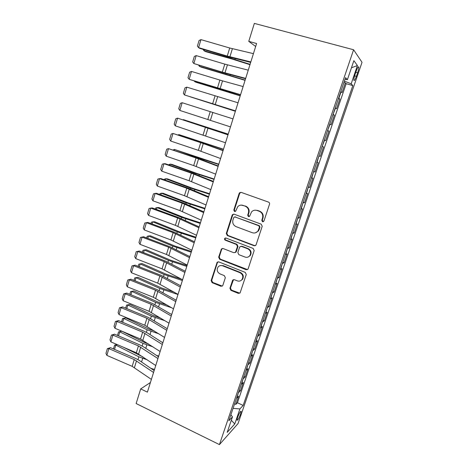 <?xml version="1.0" encoding="UTF-8"?>
<svg xmlns="http://www.w3.org/2000/svg" width="468" height="468" viewBox="0 0 468 468"><rect width="100%" height="100%" fill="white"/><g stroke="black" fill="none" stroke-linecap="round" stroke-linejoin="round"><path stroke-width="0.7" d="M262.507 221.779L263.94 221.066L269.51 204.235C269.738 203.241 269.398 202.527 268.497 202.1L241.16 192.377L239.546 192.763L239.16 193.413L233.819 210.033L234.503 211.501L235.644 211.22L237.738 206.669C239.242 205.189 240.985 204.762 242.98 205.382L245.226 206.195C248.046 207.558 249.111 209.816 248.409 212.963L247.707 215.122L248.403 216.602L249.59 216.292L251.562 211.893C253.094 210.29 254.914 209.816 257.014 210.465L259.301 211.29C262.156 212.671 263.232 214.947 262.519 218.117L261.805 220.282L262.507 221.779M254.996 210.179L257.494 210.407L259.769 211.232C262.624 212.607 263.695 214.876 262.981 218.041L262.267 220.2L263.314 221.762M240.88 192.307L239.674 193.401L234.345 209.98L235.24 211.495M241.178 205.095L245.735 206.154C248.543 207.511 249.602 209.758 248.906 212.905L248.204 215.052L249.169 216.59M240.575 414.162L241.172 411.413C240.505 411.015 239.312 413.028 237.58 417.444L236.989 420.182C237.668 420.551 238.861 418.544 240.575 414.162M229.928 288.241L230.899 290.347L238.329 293.383L240.096 292.898L246.256 274.523L245.267 272.399L218.778 261.893L217.134 262.302L211.138 280.572L212.098 282.654L220.908 286.258L222.598 285.825L222.844 285.351L225.319 277.74L224.353 275.646L219.954 273.874C217.076 272.107 216.473 269.784 218.135 266.895C219.357 265.567 220.837 265.204 222.563 265.789L239.985 272.721C242.833 274.406 243.5 276.687 241.997 279.577C240.745 281.069 239.177 281.496 237.305 280.864L234.392 279.688L232.666 280.145L229.928 288.241L230.461 287.99L231.426 290.096L239.821 293.19M353.592 49.76L254.352 23.4L248.765 41.365L256.599 43.53L147.402 392.137L140.698 388.896L136.141 403.539L219.439 444.6L353.592 49.76L362.033 62.32L238.066 423.54L219.439 444.6M254.077 245.729L255.844 245.238L256.107 244.752L262.209 226.301L261.202 224.166L234.135 214.192L232.508 214.59L232.151 215.204L226.296 233.427L227.272 235.521L254.077 245.729L255.312 245.677M254.177 250.579L248.157 268.778L247.917 269.229L246.15 269.72L219.632 259.243L218.667 257.154L221.44 248.935L223.084 248.526L233.801 252.697L235.498 252.252L237.457 246.589L236.475 244.483L225.278 240.183C224.5 239.715 224.347 239.095 224.821 238.317L225.968 238.036L253.182 248.449L254.177 250.579M234.62 403.808L235.843 404.381L238.627 396.209L236.896 397.94L238.399 392.693M239.259 390.166L240.494 390.733L243.301 382.491L241.599 384.123L243.126 378.811M243.939 376.418L245.179 376.98L248.005 368.667L246.338 370.188L247.888 364.812M248.654 362.554L249.9 363.11L252.755 354.732L251.117 356.142L252.685 350.696M253.404 348.578L254.662 349.122L257.54 340.681L255.937 341.973L257.529 336.463M258.201 334.485L259.465 335.029L262.367 326.512L260.799 327.694L262.408 322.113M263.034 320.282L264.309 320.814L267.228 312.226L265.695 313.291L267.333 307.646M267.907 305.955L269.188 306.481L272.136 297.823L270.639 298.765L272.294 293.05M272.821 291.511L274.108 292.032L277.079 283.304L275.623 284.123L277.302 278.337M277.77 276.951L279.074 277.46L282.069 268.655L280.648 269.357L282.35 263.496M282.766 262.261L284.076 262.764L287.1 253.89L285.714 254.463L287.44 248.531M287.808 247.449L289.125 247.946L292.172 238.996L290.827 239.44L292.57 233.438M292.886 232.514L294.214 233L297.285 223.973L295.981 224.289L297.753 218.211M298.011 217.45L299.344 217.93L302.445 208.827L301.176 209.009L302.971 202.86M303.176 202.264L304.522 202.732L307.651 193.553L306.423 193.6L308.242 187.37M308.389 186.943L309.74 187.405L312.899 178.144L311.711 178.056L313.554 171.75M313.642 171.487L315.011 171.943L318.187 162.601L317.047 162.373L318.919 155.99M318.948 155.903L320.317 156.347L323.528 146.923L322.148 146.484M322.154 146.466L324.593 140.189L325.675 140.616L328.916 131.11L327.524 130.683M327.594 130.484L330.039 124.178L331.081 124.745L334.345 115.163L332.947 114.742M333.076 114.362L335.538 108.026L336.533 108.74L339.826 99.07L338.61 98.099M338.417 98.66L339.826 99.07M356.247 70.99L355.001 74.623C354.171 77.156 353.785 79.004 353.843 80.18C354.217 81.204 355.072 79.929 356.4 76.354L357.628 72.774C358.465 70.235 358.857 68.363 358.798 67.164C358.435 66.117 357.581 67.392 356.247 70.99M235.843 404.381L237.428 402.755L243.161 405.428L352.825 85.58L351.181 83.784L344.372 81.151M243.161 405.428L239.909 408.909L234.766 423.944L227.179 432.403L232.473 416.865L228.864 420.726L345.565 77.647L347.408 79.659L353.878 60.67L357.423 65.543L351.181 83.784M237.428 402.755L346.185 83.702L345.355 82.836L342.032 92.594L340.839 91.552M333.333 114.502L334.345 115.163M327.857 130.601L328.916 131.11M322.429 146.554L323.528 146.923M320.317 156.347L319.194 156.066M315.011 171.943L313.841 171.797M309.74 187.405L308.529 187.399M304.522 202.732L303.27 202.86M299.344 217.93L298.052 218.193M294.214 233L292.88 233.397M289.125 247.946L287.756 248.467M284.076 262.764L282.666 263.414M279.074 277.46L277.623 278.232M274.108 292.032L272.628 292.927M269.188 306.481L267.667 307.494M264.309 320.814L262.753 321.943M259.465 335.029L257.88 336.276M254.662 349.122L253.042 350.485M249.9 363.11L248.245 364.584M245.179 376.98L243.489 378.565M240.494 390.733L238.774 392.43M150.421 382.502L140.698 388.896M248.765 41.365L255.674 46.49M343.939 82.438L345.355 82.836M346.185 83.702L352.825 85.58M344.992 79.338L347.408 79.659M306.13 193.582L306.423 193.6M300.877 209.015L301.176 209.009M295.677 224.318L295.981 224.289M290.511 239.487L290.827 239.44M285.398 254.534L285.714 254.463M280.32 269.451L280.648 269.357M275.295 284.24L275.623 284.123M270.305 298.906L270.639 298.765M265.356 313.449L265.695 313.291M260.454 327.869L260.799 327.694M255.586 342.172L255.937 341.973M250.76 356.353L251.117 356.142M245.975 370.422L246.338 370.188M241.231 384.374L241.599 384.123M232.473 416.865L230.888 414.777M236.521 398.215L236.896 397.94M233.07 408.371L239.909 408.909M351.445 67.802L357.423 65.543M234.766 423.944L231.309 420.276M233.702 214.104L232.69 215.134L226.84 233.31L227.811 235.404L254.563 245.589M259.506 227.237L258.804 225.746L235.065 216.971L233.918 217.257L232.953 219.925C232.268 223.037 233.316 225.278 236.094 226.652L252.258 232.707C254.452 233.403 256.318 232.888 257.862 231.163L259.506 227.237L259.98 227.138L259.278 225.652L258.804 225.746M234.825 216.912L259.278 225.652M255.364 232.83L258.336 231.052L259.225 229.408L258.757 229.513M259.98 227.138L259.225 229.408M222.452 248.426L221.686 249.333L219.229 256.985L220.188 259.073L247.525 269.597M235.035 252.626L236.299 251.579L237.972 246.443L236.995 244.343L225.822 240.055L225.278 240.183M225.646 237.966L225.365 238.194C224.897 238.967 225.049 239.587 225.822 240.055M245.051 257.067C246.905 257.675 248.473 257.242 249.742 255.774C251.334 252.825 250.672 250.509 247.765 248.812L241.523 246.42L239.815 246.87L239.534 247.391L237.849 252.539L238.832 254.65L245.051 257.067M248.116 257.031L250.234 255.604C251.819 252.667 251.164 250.351 248.262 248.66L247.765 248.812M240.833 246.326L242.038 246.273L248.262 248.66M233.52 279.607L230.461 287.99M240.71 280.695L242.506 279.349C244.004 276.465 243.337 274.189 240.499 272.511L239.985 272.721M220.13 265.625L223.119 265.602L240.499 272.511M218.082 261.799L217.404 262.647L211.711 280.35L212.665 282.426L222.306 286.1M204.358 49.737L204.042 50.79L230.671 58.219L250.082 64.338M203.141 49.38L204.042 50.79L205.704 51.661L232.204 59.062L249.97 64.683M250.836 61.928L227.249 56.078L198.578 47.631L199.801 48.391L228.302 56.798L250.69 62.396M253.434 53.645L229.724 47.999L200.965 39.628L198.578 47.631L197.397 46.104L199.064 40.517L200.965 39.628M199.614 65.561L199.386 66.316L245.144 80.104M198.754 65.304L199.386 66.316L201.064 67.094L245.068 80.35M194.91 81.257L194.77 81.713L240.248 95.729M194.407 81.104L194.77 81.713L196.472 82.397L240.201 95.882M190.242 96.817L235.392 111.226M190.072 96.765L235.375 111.279M245.682 78.384L222.329 72.125L193.84 63.537L223.411 72.745L245.577 78.718M248.251 70.171L224.78 64.122L196.203 55.598L193.84 63.537L192.676 61.981L194.325 56.435L196.203 55.598M240.57 94.694L189.142 79.303L218.562 88.557L240.511 94.899M243.12 86.557L222.516 80.87L191.482 71.434L189.142 79.303L187.99 77.717L189.628 72.224L191.482 71.434M235.509 110.863L184.48 94.94L235.486 110.934M238.036 102.796L186.802 87.136L184.48 94.94L183.345 93.325L184.965 87.879L186.802 87.136M230.49 126.892L179.858 110.442L182.163 102.708L180.35 103.399L178.741 108.798L179.858 110.442M232.994 118.895L182.163 102.708M228.214 134.146L183.403 119.644L228.185 134.234M183.023 119.82L183.321 119.913M225.512 142.775L175.278 125.816L177.565 118.147L175.769 118.79L174.172 124.149L175.278 125.816M227.992 134.848L177.565 118.147L228.033 134.731M223.493 149.228L178.916 134.603L223.435 149.409M178.132 134.948L178.916 134.603L178.753 135.153M220.58 158.529L198.362 150.339L170.732 141.061L173.002 133.456L171.224 134.053L169.644 139.365L170.732 141.061M223.037 150.667L200.714 142.67L173.002 133.456L201.907 142.851L223.119 150.421M218.802 164.186L174.47 149.438L199.871 158.383L218.72 164.461M173.254 149.935L174.47 149.438L174.225 150.263M215.689 174.143L193.694 165.59L166.228 156.183L168.474 148.637L166.719 149.193L165.151 154.458L166.228 156.183M218.129 166.351L196.022 157.979L168.474 148.637L197.239 158.067L218.24 165.982M214.157 179.028L196.964 173.488L171.861 164.367L170.059 164.151L195.279 173.318L214.046 179.384M168.568 164.853L170.059 164.151L169.732 165.251M210.84 189.622L189.06 180.706L161.758 171.177L163.987 163.695L162.256 164.204L160.699 169.428L161.758 171.177M213.256 181.9L191.371 173.166L163.987 163.695L165.374 163.747L192.611 173.16L213.414 181.409M209.547 193.74L192.43 188.218L167.503 178.881L165.684 178.747L190.722 188.13L209.407 194.191M164.116 179.706L164.256 179.256L165.684 178.747L165.274 180.116M206.031 204.966L184.462 195.706L157.324 186.048L159.535 178.624L157.821 179.092L156.283 184.269L157.324 186.048M208.43 197.309L186.755 188.224L159.535 178.624L160.945 178.589L188.019 188.13L208.623 196.7M204.978 208.336L187.931 202.825L163.18 193.284L161.343 193.225L186.206 202.819L204.809 208.868M159.705 194.448L159.933 193.688L161.343 193.225L160.857 194.858M201.263 220.182L179.905 210.577L152.931 200.795L155.124 193.436L153.428 193.857L151.901 198.994L152.931 200.795M258.277 231.128L257.944 231.057M203.644 212.595L182.181 203.153L155.124 193.436L156.552 193.313L183.462 202.972L203.872 211.864M200.439 222.815L183.468 217.31L158.886 207.57L157.037 207.587L181.724 217.386L200.245 223.435M155.329 209.061L155.645 208.003L157.037 207.587L156.47 209.483M196.537 235.275L175.389 225.324L148.572 215.42L150.749 208.12L149.07 208.5L147.555 213.601L148.572 215.42M198.894 227.746L177.641 217.965L150.749 208.12L152.194 207.915L178.946 217.696L199.157 226.904M225.324 238.247L225.032 238.136M195.94 237.177L179.039 231.683L154.633 221.738L152.767 221.838L177.278 231.841L195.723 237.879M150.989 223.558L151.392 222.206L152.767 221.838L152.123 223.985M191.851 250.234L170.908 239.949L144.249 229.928L146.408 222.692L144.747 223.025L143.243 228.086L144.249 229.928M194.191 242.769L173.142 232.649L146.408 222.692L147.87 222.399L174.47 232.298L194.489 241.816M191.482 251.421L174.652 245.94L150.409 235.796L148.531 235.971L172.873 246.174L191.236 252.205M146.683 237.943L147.174 236.299L148.531 235.971L147.812 238.37M187.206 265.069L166.462 254.452L139.961 244.319L142.096 237.141L140.458 237.434L143.582 236.767L170.024 246.782L189.856 256.599M143.582 236.767L142.096 237.141L168.679 247.215L189.522 257.669M139.961 244.319L138.967 242.447L140.458 237.434M187.054 265.549L170.293 260.085L146.221 249.742L144.331 249.994L168.498 260.395L186.785 266.415M142.412 252.205L142.992 250.275L144.331 249.994L143.536 252.638M182.596 279.776L162.057 268.843L135.702 258.593L137.826 251.474L136.206 251.725L139.329 251.018L165.619 261.144L185.264 271.264M139.329 251.018L137.826 251.474L164.256 261.665L184.895 272.44M135.702 258.593L134.726 256.704L136.206 251.725M181.572 279.221L165.97 274.113L142.067 263.583L140.16 263.905L164.163 274.5L182.368 280.513M138.177 266.356L138.838 264.145L140.16 263.905L139.294 266.795M178.027 294.366L157.681 283.111L131.485 272.756L133.591 265.689L131.988 265.906L135.112 265.157L161.249 275.395L180.712 285.802M135.112 265.157L133.591 265.689L159.863 275.991L180.309 287.089M131.485 272.756L130.519 270.837L131.988 265.906M174.055 292.126L161.688 288.031L137.943 277.313L136.024 277.705L159.857 288.493L177.986 294.501M133.971 280.396L134.72 277.904L137.943 277.313M134.72 277.904L136.024 277.705L135.082 280.835M173.493 308.833L153.346 297.268L127.296 286.802L129.384 279.794L127.805 279.969L130.929 279.18L156.915 289.528L176.19 300.228M130.929 279.18L129.384 279.794L155.511 290.207L175.757 301.614M127.296 286.802L126.348 284.866L127.805 279.969M167.105 305.089L157.435 301.842L133.854 290.938L131.917 291.4L155.592 302.375L171.61 307.728M129.806 294.319L130.631 291.558L133.854 290.938M130.631 291.558L131.917 291.4L130.905 294.764M169.001 323.183L149.04 311.308L123.142 300.737L125.219 293.781L123.651 293.922L126.775 293.097L152.615 303.545L171.715 314.531M126.775 293.097L125.219 293.781L151.187 304.299L171.247 316.023M123.142 300.737L122.206 298.777L123.651 293.922M160.6 318.076L153.211 315.543L129.794 304.457L127.846 304.99L151.357 316.146L165.046 320.779M125.67 308.137L126.576 305.107L129.794 304.457M126.576 305.107L127.846 304.99L126.764 308.587M164.543 337.41L144.776 325.237L119.024 314.56L121.083 307.663L119.533 307.757L122.657 306.897L148.35 317.45L167.269 328.717M122.657 306.897L121.083 307.663L146.905 318.287L166.772 330.309M119.024 314.56L118.1 312.577L119.533 307.757M154.458 331.057L149.029 329.133L125.769 317.871L123.804 318.474L147.157 329.811L158.851 333.824M162.156 342.33L162.928 342.576M121.563 321.838L122.552 318.55L125.769 317.871M122.552 318.55L123.804 318.474L122.657 322.294M160.126 351.521L140.54 339.054L114.941 328.273L116.977 321.428L115.444 321.493L118.568 320.592L144.115 331.25L147.56 333.017L162.864 342.787M118.568 320.592L116.977 321.428L142.652 332.157L162.332 344.483M114.941 328.273L114.022 326.272L115.444 321.493M148.608 344.015L144.875 342.617L121.774 331.18L119.79 331.853L142.986 343.366L152.954 346.846M156.347 355.329L158.699 356.072M117.491 335.439L118.556 331.888L121.774 331.18M118.556 331.888L119.79 331.853L118.579 335.901M155.739 365.52L136.34 352.761L110.881 341.88L112.905 335.088L111.39 335.111L114.514 334.175L139.914 344.939L143.337 346.735L158.488 356.739M114.514 334.175L112.905 335.088L138.434 345.922L157.927 358.535M110.881 341.88L109.98 339.856L111.39 335.111M143.003 356.932L123.54 347.291M117.24 344.6L115.812 345.127L138.85 356.815L147.303 359.834M150.772 368.275L154.504 369.463M113.455 348.929L114.596 345.121L117.064 344.524M114.596 345.121L115.812 345.127L114.531 349.397M151.392 379.402L132.175 366.356L106.862 355.382L108.868 348.642L107.371 348.631L110.495 347.66L135.749 358.517L139.148 360.348L154.153 370.586M110.495 347.66L108.868 348.642L134.252 359.57L153.562 372.475M106.862 355.382L105.967 353.334L107.371 348.631M338.855 98.262L341.084 91.728M355.809 72.271L357.628 72.774M354.609 75.851L356.4 76.354M262.981 218.041L262.519 218.117M259.769 211.232L259.301 211.29M257.494 210.407L257.014 210.465M248.204 215.052L247.707 215.122M248.906 212.905L248.409 212.963M245.735 206.154L245.226 206.195M234.345 209.98L233.819 210.033M239.674 193.401L239.16 193.413M262.267 220.2L261.805 220.282M227.811 235.404L227.272 235.521M226.84 233.31L226.296 233.427M232.69 215.134L232.151 215.204M235.591 216.9L235.065 216.971M246.648 269.515L246.15 269.72M220.188 259.073L219.632 259.243M219.229 256.985L218.667 257.154M221.686 249.333L221.136 249.485M236.299 251.579L235.778 251.737M237.972 246.443L237.457 246.589M236.995 244.343L236.475 244.483M242.038 246.273L241.523 246.42M232.953 280.379L232.426 280.613M223.119 265.602L222.563 265.789M221.458 286.018L220.908 286.258M212.665 282.426L212.098 282.654M211.711 280.35L211.138 280.572M217.404 262.647L216.842 262.835M238.844 293.126L238.329 293.383M231.426 290.096L230.899 290.347M230.882 57.523L230.671 58.219M235.234 58.605L234.959 59.506M229.911 56.803L232.397 48.713M227.249 56.078L229.724 47.999M225.974 73.494L225.822 73.985M230.279 74.652L230.086 75.289M221.107 89.324L221.013 89.622M225.371 90.552L225.248 90.944M224.973 72.879L227.436 64.859M222.329 72.125L224.78 64.122M220.077 88.821L222.516 80.87M217.456 88.037L219.884 80.098M215.221 104.621L217.643 96.741M212.618 103.814L215.034 95.94M210.407 120.294L212.811 112.472M207.827 119.451L210.22 111.647M205.633 135.825L208.014 128.074M203.077 134.959L205.446 127.226M204.498 143.325L204.387 143.694M208.652 144.694L208.512 145.168M200.901 151.234L203.264 143.547M198.362 150.339L200.714 142.67M199.871 158.383L199.701 158.933M204.001 159.769L203.785 160.471M196.209 166.509L198.549 158.886M193.694 165.59L196.022 157.979M195.279 173.318L195.051 174.043M199.386 174.716L199.093 175.652M191.558 181.654L193.881 174.096M189.06 180.706L191.371 173.166M190.722 188.13L190.447 189.031M194.811 189.54L194.448 190.704M186.943 196.671L189.248 189.177M184.462 195.706L186.755 188.224M186.206 202.819L185.872 203.896M190.271 204.241L189.838 205.633M182.368 211.565L184.649 204.136M179.905 210.577L182.181 203.153M181.724 217.386L181.338 218.638M185.767 218.825L185.269 220.434M177.828 226.342L180.092 218.971M175.389 225.324L177.641 217.965M177.278 231.841L176.845 233.257M181.297 233.286L180.736 235.117M173.33 240.991L175.576 233.678M170.908 239.949L173.142 232.649M172.873 246.174L172.388 247.753M176.869 247.636L176.237 249.678M168.866 255.522L171.095 248.268M166.462 254.452L168.679 247.215M168.498 260.395L167.965 262.139M172.476 261.869L171.779 264.116M164.444 269.931L166.649 262.741M162.057 268.843L164.256 261.665M164.163 274.5L163.578 276.401M168.117 275.985L167.357 278.442M160.05 284.222L162.238 277.091M157.681 283.111L159.863 275.991M159.857 288.493L159.225 290.552M163.794 289.99L162.969 292.652M155.698 298.403L157.868 291.324M153.346 297.268L155.511 290.207M155.592 302.375L154.908 304.586M159.5 303.884L158.617 306.745M151.375 312.466L153.533 305.446M149.04 311.308L151.187 304.299M151.357 316.146L150.626 318.515M155.247 317.667L154.305 320.72M147.092 326.412L149.228 319.451M144.776 325.237L146.905 318.287M147.157 329.811L146.379 332.327M151.024 331.338L150.023 334.591M142.839 340.254L144.963 333.345M140.54 339.054L142.652 332.157M142.986 343.366L142.167 346.027M146.835 344.904L145.776 348.344M138.622 353.978L140.728 347.127M136.34 352.761L138.434 345.922M138.85 356.815L137.984 359.623M142.681 358.365L141.558 361.992M134.439 367.596L136.527 360.805M132.175 366.356L134.252 359.57M240.815 411.243L241.172 411.413M358.137 66.983L358.798 67.164M240.061 192.752L239.546 192.763M233.041 214.525L232.508 214.59M258.336 231.052L257.862 231.163M221.996 248.783L221.44 248.935M236.018 252.094L235.498 252.252M225.365 238.194L224.821 238.317M250.234 255.604L249.742 255.774M233.199 279.917L232.666 280.145M242.506 279.349L241.997 279.577M217.696 262.121L217.134 262.302"/></g></svg>

